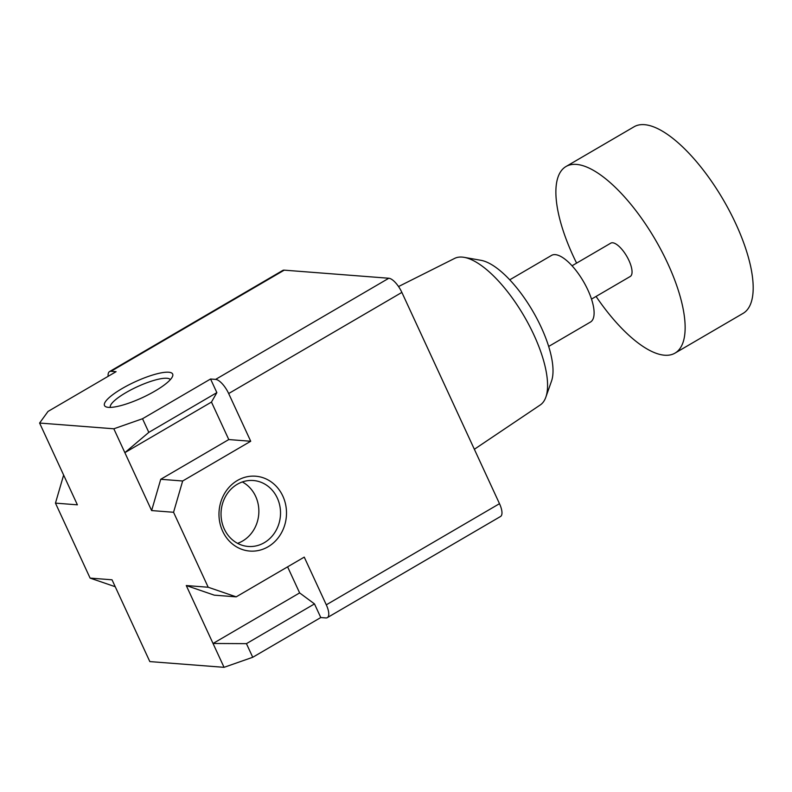 <?xml version="1.0" encoding="UTF-8"?>
<svg xmlns="http://www.w3.org/2000/svg" width="792" height="792" viewBox="0 0 792 792"><rect width="100%" height="100%" fill="white"/><g stroke="black" fill="none" stroke-linecap="round" stroke-linejoin="round"><path stroke-width="1.19" d="M284.219 270.151A15.434 5.742 -120.3 0 0 282.734 270.458L109.534 371.596A15.434 5.742 59.7 0 1 111.019 371.3L284.219 270.151L388.822 278.249L215.622 379.398L210.563 379.002L142.52 418.74L113.83 428.789L151.628 510.573L173.557 512.276L182.665 480.992L160.736 479.289L228.779 439.56L250.718 441.253L228.67 393.545L401.871 292.406A15.434 5.742 -120.3 0 0 388.822 278.249M401.871 292.406L499.495 503.682L326.294 604.831A15.434 5.742 59.7 0 1 327.334 617.631A15.434 5.742 59.7 0 1 325.849 617.938L320.78 617.542L314.483 603.91L299.633 592.911L287.595 566.844M327.334 617.631L500.534 516.493A15.434 5.742 -120.3 0 0 499.495 503.682M398.544 286.546L454.638 258.4A84.902 31.601 59.7 0 1 462.152 257.093A84.902 31.601 59.7 0 1 464.171 257.351A84.902 31.601 59.7 0 1 524.086 316.127A84.902 31.601 59.7 0 1 545.837 397.188A84.902 31.601 59.7 0 1 540.233 404.979L474.358 449.272M108.138 376.329A15.434 5.742 59.7 0 1 109.534 371.596M173.557 512.276L208.197 587.248L186.269 585.545L224.057 667.329L149.827 661.587L112.028 579.803L90.1 578.101L55.46 503.128L77.388 504.831L39.6 423.047L48.035 411.424L116.078 371.686L111.019 371.3M39.6 423.047L113.83 428.789M122.156 388.525A37.551 8.702 -24.8 0 0 106.346 406.969A37.551 8.702 -24.8 0 0 142.223 397.693A37.551 8.702 -24.8 0 0 172.547 376.378A37.551 8.702 -24.8 0 0 158.004 373.547A37.551 8.702 -24.8 0 0 122.156 388.525M215.622 379.398A15.434 5.742 59.7 0 1 228.67 393.545M210.563 379.002L216.859 392.634L211.464 402.069L228.779 439.56M326.294 604.831L304.247 557.122L236.204 596.851L208.197 587.248M250.718 441.253L182.665 480.992M237.422 480.477A37.551 33.749 94.4 0 0 234.333 545.431A37.551 33.749 94.4 0 0 286.457 514.998A37.551 33.749 94.4 0 0 237.422 480.477M224.057 667.329L252.737 657.281L320.78 617.542M211.464 402.069L124.859 452.648L148.817 432.373L142.52 418.74M216.859 392.634L148.817 432.373M252.737 657.281L246.441 643.649L213.038 643.48L299.633 592.911M246.441 643.649L314.483 603.91M151.628 510.573L160.736 479.289M63.637 475.052L55.46 503.128M236.204 596.851L214.276 595.158L186.269 585.545M90.1 578.101L115.236 586.723M576.606 263.112A108.049 40.224 59.7 0 1 566.023 166.508A108.049 40.224 59.7 0 1 576.418 164.399A108.049 40.224 59.7 0 1 661.825 251.44A108.049 40.224 59.7 0 1 675.002 353.123A108.049 40.224 59.7 0 1 596.059 296.436M675.002 353.123L743.044 313.394A108.049 40.224 -120.3 0 0 729.868 211.702A108.049 40.224 -120.3 0 0 644.47 124.671A108.049 40.224 -120.3 0 0 634.065 126.779L566.023 166.508M591.495 299.109L630.244 276.477A19.295 7.187 -120.3 0 0 627.888 258.321A19.295 7.187 -120.3 0 0 612.642 242.778A19.295 7.187 -120.3 0 0 610.781 243.154L572.032 265.785M548.668 346.46L590.486 322.037A38.59 14.365 -120.3 0 0 585.783 285.724A38.59 14.365 -120.3 0 0 555.281 254.638A38.59 14.365 -120.3 0 0 551.559 255.39L509.751 279.814M464.171 257.351L480.992 260.32A73.319 27.294 59.7 0 1 532.739 311.078A73.319 27.294 59.7 0 1 551.519 381.081L545.837 397.188M237.57 543.342A33.076 29.72 94.4 0 0 258.756 514.107A33.076 29.72 94.4 0 0 242.322 481.952M237.283 484.278A33.076 29.72 94.4 0 0 221.582 520.344A33.076 29.72 94.4 0 0 248.233 546.46A33.076 29.72 94.4 0 0 280.418 515.78A33.076 29.72 94.4 0 0 253.331 480.516A33.076 29.72 94.4 0 0 237.283 484.278M170.32 379.675A33.076 7.663 -24.8 0 0 125.948 392.624A33.076 7.663 -24.8 0 0 110.296 407.405"/></g></svg>
